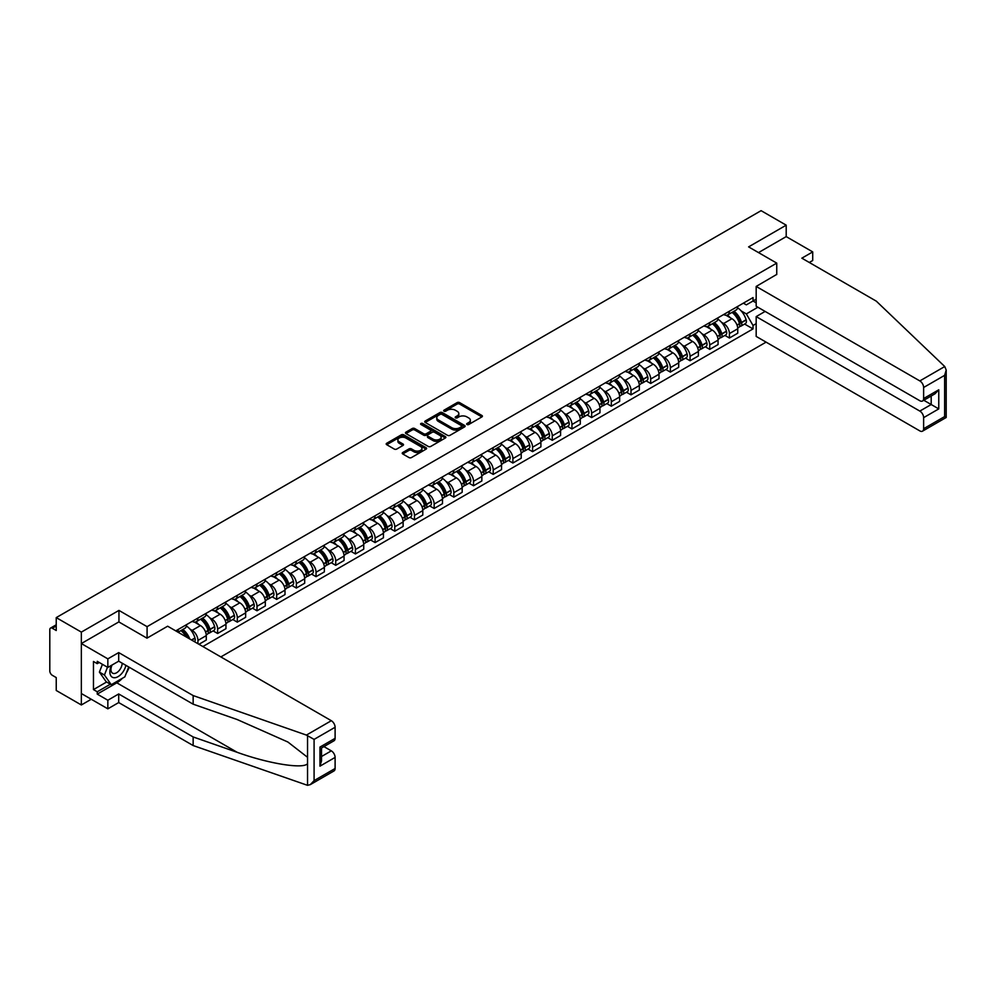 <?xml version="1.0" encoding="UTF-8"?>
<svg xmlns="http://www.w3.org/2000/svg" width="996" height="996" viewBox="0 0 996 996"><rect width="100%" height="100%" fill="white"/><g stroke="black" fill="none" stroke-linecap="round" stroke-linejoin="round"><path stroke-width="1.49" d="M467 424.508A1.22 0.71 0 0 0 468.73 424.508L481.89 416.913A1.755 1.008 0 0 0 482.4 416.204A1.755 1.008 0 0 0 481.89 415.481L459.604 402.608A1.755 1.008 0 0 0 457.127 402.608L443.967 410.215A1.22 0.71 0 0 0 445.698 411.211L447.403 410.228A5.603 3.237 0 0 1 455.321 410.228L457.189 411.298A5.603 3.237 0 0 1 458.82 413.589A5.603 3.237 0 0 1 457.189 415.88L455.483 416.863A1.22 0.71 0 0 0 457.214 417.859L458.919 416.876A5.603 3.237 0 0 1 466.85 416.876L468.705 417.947A5.603 3.237 0 0 1 470.349 420.237A5.603 3.237 0 0 1 468.705 422.528L467 423.512A1.22 0.71 0 0 0 467 424.508L467 423.512M402.745 452.52A1.755 1.008 0 0 0 402.235 453.242A1.755 1.008 0 0 0 402.745 453.952L409.007 457.562A1.755 1.008 0 0 0 411.485 457.562L426.089 449.134A1.755 1.008 0 0 0 426.612 448.412A1.755 1.008 0 0 0 426.089 447.702L403.803 434.829A1.755 1.008 0 0 0 401.326 434.829L386.709 443.27A1.755 1.008 0 0 0 386.199 443.979A1.755 1.008 0 0 0 386.709 444.689L394.267 449.059A1.755 1.008 0 0 0 396.744 449.059L402.994 445.449A1.755 1.008 0 0 0 403.505 444.726A1.755 1.008 0 0 0 402.994 444.017L399.247 441.851A4.681 2.702 0 0 1 397.877 439.933A4.681 2.702 0 0 1 400.766 437.443A4.681 2.702 0 0 1 405.87 438.028L420.549 446.494A4.681 2.702 0 0 1 421.93 448.412A4.681 2.702 0 0 1 419.03 450.914A4.681 2.702 0 0 1 413.925 450.329L411.485 448.91A1.755 1.008 0 0 0 409.007 448.91L402.745 452.52L402.745 453.952M147.084 626.658L118.947 610.411L81.348 632.111L56.237 617.62L761.093 210.666L786.205 225.171L748.606 246.884L776.743 263.118L147.084 626.658L147.084 638.087M447.528 435.327A1.755 1.008 0 0 0 450.005 435.327L464.609 426.886A1.755 1.008 0 0 0 465.132 426.176A1.755 1.008 0 0 0 464.609 425.454L442.324 412.593A1.755 1.008 0 0 0 439.846 412.593L425.23 421.022A1.755 1.008 0 0 0 424.719 421.744A1.755 1.008 0 0 0 425.23 422.453L447.528 435.327M421.445 424.782A1.22 0.71 0 0 1 422.69 424.943L445.337 438.016L430.745 446.445A1.755 1.008 0 0 1 428.268 446.445L405.97 433.571L412.22 429.986L412.22 428.529L405.97 432.14A1.755 1.008 0 0 0 405.459 432.862A1.755 1.008 0 0 0 405.97 433.571L405.97 432.14M412.22 429.986A1.755 1.008 0 0 1 414.697 429.986L414.697 428.529A1.755 1.008 0 0 0 412.22 428.529M414.697 428.529L423.736 433.758A1.755 1.008 0 0 0 426.213 433.758L430.372 431.355A1.755 1.008 0 0 0 430.882 430.646A1.755 1.008 0 0 0 430.372 429.923L420.959 424.495A1.22 0.71 0 0 1 422.69 423.487L445.349 436.584A1.755 1.008 0 0 1 445.872 437.294A1.755 1.008 0 0 1 445.349 438.003L445.349 436.584M81.348 632.111L81.348 704.969L56.237 690.477L56.237 677.579L52.327 675.313A3.573 2.067 -120 0 1 49.8 670.943L49.8 629.709A3.573 2.067 -120 0 1 50.535 628.078L56.237 624.791M220.838 656.924L766.086 342.138M81.348 704.969L91.246 699.254M56.237 617.62L56.237 630.518L52.327 628.252A3.573 2.067 -120 0 0 50.535 628.078M809.3 262.471L812.711 260.504L812.711 251.901L786.205 236.612L786.205 225.171M729.421 311.2A8.205 4.743 60 0 1 727.727 314.885L736.056 310.08A8.205 4.743 -120 0 0 737.75 306.394M721.527 322.306L723.619 323.513A8.205 4.743 60 0 1 729.421 333.573L737.75 328.767A8.205 4.743 -120 0 0 731.948 318.708L725.984 315.271M737.75 328.767L737.75 333.212L729.421 338.018L724.914 335.403M727.727 314.885A8.205 4.743 60 0 1 723.681 314.524M729.421 333.573L729.421 338.018M709.737 322.567A8.205 4.743 60 0 1 708.044 326.252L716.373 321.447A8.205 4.743 -120 0 0 718.066 317.761M705.23 346.77L709.737 349.384L718.066 344.579L718.066 340.134A8.205 4.743 -120 0 0 712.265 330.074L706.301 326.638M708.044 326.252A8.205 4.743 60 0 1 703.998 325.891M701.831 333.672L703.935 334.88A8.205 4.743 60 0 1 709.737 344.94L709.737 349.384M690.054 333.934A8.205 4.743 60 0 1 688.361 337.619L696.69 332.813A8.205 4.743 -120 0 0 698.383 329.128M685.534 358.137L690.054 360.751L698.383 355.933L698.383 351.488A8.205 4.743 -120 0 0 692.581 341.441L686.618 337.993M688.361 337.619A8.205 4.743 60 0 1 684.314 337.246M682.148 345.039L684.252 346.247A8.205 4.743 60 0 1 690.054 356.307L690.054 360.751M670.37 345.301A8.205 4.743 60 0 1 668.677 348.986L676.994 344.18A8.205 4.743 -120 0 0 678.699 340.495M665.851 369.504L670.37 372.106L678.699 367.3L678.699 362.855A8.205 4.743 -120 0 0 672.898 352.808L666.934 349.359M668.677 348.986A8.205 4.743 60 0 1 664.631 348.612M662.465 356.406L664.569 357.614A8.205 4.743 60 0 1 670.37 367.661L670.37 372.106M650.687 356.668A8.205 4.743 60 0 1 648.981 360.353L657.31 355.547A8.205 4.743 -120 0 0 659.016 351.862M646.167 380.87L650.687 383.472L659.016 378.667L659.016 374.222A8.205 4.743 -120 0 0 653.214 364.175L647.251 360.726M648.981 360.353A8.205 4.743 60 0 1 644.947 359.979M642.781 367.761L644.885 368.981A8.205 4.743 60 0 1 650.687 379.028L650.687 383.472M631.003 368.034A8.205 4.743 60 0 1 629.298 371.72L637.627 366.901A8.205 4.743 -120 0 0 639.332 363.216M626.484 392.237L631.003 394.839L639.332 390.034L639.332 385.589A8.205 4.743 -120 0 0 633.531 375.529L627.567 372.093M629.298 371.72A8.205 4.743 60 0 1 625.264 371.346M623.098 379.127L625.202 380.348A8.205 4.743 60 0 1 631.003 390.395L631.003 394.839M611.32 379.401A8.205 4.743 60 0 1 609.614 383.074L617.943 378.268A8.205 4.743 -120 0 0 619.649 374.583M606.801 403.592L611.32 406.206L619.649 401.4L619.649 396.956A8.205 4.743 -120 0 0 613.847 386.896L607.884 383.46M609.614 383.074A8.205 4.743 60 0 1 605.58 382.713M603.414 390.494L605.518 391.702A8.205 4.743 60 0 1 611.32 401.762L611.32 406.206M591.636 390.756A8.205 4.743 60 0 1 589.931 394.441L598.26 389.635A8.205 4.743 -120 0 0 599.966 385.95M587.117 414.959L591.636 417.573L599.966 412.767L599.966 408.323A8.205 4.743 -120 0 0 594.151 398.263L588.2 394.827M589.931 394.441A8.205 4.743 60 0 1 585.897 394.08M583.731 401.861L585.822 403.069A8.205 4.743 60 0 1 591.636 413.128L591.636 417.573M571.953 402.123A8.205 4.743 60 0 1 570.247 405.808L578.576 401.002A8.205 4.743 -120 0 0 580.282 397.317M567.434 426.325L571.953 428.94L580.282 424.122L580.282 419.677A8.205 4.743 -120 0 0 574.468 409.63L568.517 406.181M570.247 405.808A8.205 4.743 60 0 1 566.201 405.434M564.047 413.228L566.139 414.436A8.205 4.743 60 0 1 571.953 424.495L571.953 428.94M552.257 413.489A8.205 4.743 60 0 1 550.564 417.175L558.893 412.369A8.205 4.743 -120 0 0 560.586 408.684M547.75 437.692L552.27 440.294L560.586 435.489L560.586 431.044A8.205 4.743 -120 0 0 554.784 420.997L548.821 417.548M550.564 417.175A8.205 4.743 60 0 1 546.518 416.801M544.364 424.595L546.455 425.802A8.205 4.743 60 0 1 552.27 435.85L552.27 440.294M532.574 424.856A8.205 4.743 60 0 1 530.88 428.541L539.21 423.736A8.205 4.743 -120 0 0 540.903 420.051M528.067 449.059L532.574 451.661L540.903 446.855L540.903 442.411A8.205 4.743 -120 0 0 535.101 432.364L529.137 428.915M530.88 428.541A8.205 4.743 60 0 1 526.834 428.168M524.68 435.949L526.772 437.169A8.205 4.743 60 0 1 532.574 447.216L532.574 451.661M512.89 436.223A8.205 4.743 60 0 1 511.197 439.908L519.526 435.09A8.205 4.743 -120 0 0 521.219 431.417M508.383 460.426L512.89 463.028L521.219 458.222L521.219 453.778A8.205 4.743 -120 0 0 515.418 443.718L509.454 440.282M511.197 439.908A8.205 4.743 60 0 1 507.151 439.535M504.984 447.316L507.089 448.536A8.205 4.743 60 0 1 512.89 458.583L512.89 463.028M493.207 447.59A8.205 4.743 60 0 1 491.514 451.275L499.843 446.457A8.205 4.743 -120 0 0 501.536 442.772M488.687 471.793L493.207 474.395L501.536 469.589L501.536 465.144A8.205 4.743 -120 0 0 495.734 455.085L489.771 451.649M491.514 451.275A8.205 4.743 60 0 1 487.467 450.902M485.301 458.683L487.405 459.891A8.205 4.743 60 0 1 493.207 469.95L493.207 474.395M473.523 458.944A8.205 4.743 60 0 1 471.83 462.63L480.159 457.824A8.205 4.743 -120 0 0 481.852 454.139M469.004 483.147L473.523 485.762L481.852 480.956L481.852 476.511A8.205 4.743 -120 0 0 476.051 466.452L470.087 463.016M471.83 462.63A8.205 4.743 60 0 1 467.784 462.269M465.618 470.05L467.722 471.257A8.205 4.743 60 0 1 473.523 481.317L473.523 485.762M453.84 470.311A8.205 4.743 60 0 1 452.134 473.996L460.463 469.191A8.205 4.743 -120 0 0 462.169 465.505M449.321 494.514L453.84 497.129L462.169 492.31L462.169 487.866A8.205 4.743 -120 0 0 456.367 477.819L450.404 474.382M452.134 473.996A8.205 4.743 60 0 1 448.1 473.623M445.934 481.417L448.038 482.624A8.205 4.743 60 0 1 453.84 492.684L453.84 497.129M434.156 481.678A8.205 4.743 60 0 1 432.451 485.363L440.78 480.558A8.205 4.743 -120 0 0 442.485 476.872M429.637 505.881L434.156 508.483L442.485 503.677L442.485 499.233A8.205 4.743 -120 0 0 436.684 489.185L430.72 485.737M432.451 485.363A8.205 4.743 60 0 1 428.417 484.99M426.251 492.783L428.355 493.991A8.205 4.743 60 0 1 434.156 504.051L434.156 508.483M414.473 493.045A8.205 4.743 60 0 1 412.767 496.73L421.096 491.924A8.205 4.743 -120 0 0 422.802 488.239M409.954 517.248L414.473 519.85L422.802 515.044L422.802 510.599A8.205 4.743 -120 0 0 417 500.552L411.037 497.104M412.767 496.73A8.205 4.743 60 0 1 408.734 496.357M406.567 504.138L408.671 505.358A8.205 4.743 60 0 1 414.473 515.405L414.473 519.85M394.79 504.412A8.205 4.743 60 0 1 393.084 508.097L401.413 503.291A8.205 4.743 -120 0 0 403.119 499.606M390.27 528.615L394.79 531.217L403.119 526.411L403.119 521.966A8.205 4.743 -120 0 0 397.304 511.907L391.353 508.47M393.084 508.097A8.205 4.743 60 0 1 389.05 507.723M386.884 515.505L388.988 516.725A8.205 4.743 60 0 1 394.79 526.772L394.79 531.217M375.106 515.779A8.205 4.743 60 0 1 373.4 519.464L381.729 514.646A8.205 4.743 -120 0 0 383.435 510.96M370.587 539.981L375.106 542.583L383.435 537.778L383.435 533.333A8.205 4.743 -120 0 0 377.621 523.274L371.67 519.837M373.4 519.464A8.205 4.743 60 0 1 369.367 519.09M367.2 526.872L369.292 528.079A8.205 4.743 60 0 1 375.106 538.139L375.106 542.583M355.423 527.133A8.205 4.743 60 0 1 353.717 530.818L362.046 526.013A8.205 4.743 -120 0 0 363.739 522.327M350.903 551.336L355.423 553.95L363.739 549.145L363.739 544.7A8.205 4.743 -120 0 0 357.938 534.64L351.974 531.204M353.717 530.818A8.205 4.743 60 0 1 349.671 530.457M347.517 538.238L349.608 539.446A8.205 4.743 60 0 1 355.423 549.506L355.423 553.95M335.727 538.5A8.205 4.743 60 0 1 334.034 542.185L342.363 537.379A8.205 4.743 -120 0 0 344.056 533.694M331.22 562.703L335.727 565.317L344.056 560.499L344.056 556.054A8.205 4.743 -120 0 0 338.254 546.007L332.291 542.571M334.034 542.185A8.205 4.743 60 0 1 329.987 541.812M327.833 549.605L329.925 550.813A8.205 4.743 60 0 1 335.727 560.873L335.727 565.317M316.043 549.867A8.205 4.743 60 0 1 314.35 553.552L322.679 548.746A8.205 4.743 -120 0 0 324.372 545.061M311.536 574.07L316.043 576.672L324.372 571.866L324.372 567.421A8.205 4.743 -120 0 0 318.571 557.374L312.607 553.925M314.35 553.552A8.205 4.743 60 0 1 310.304 553.178M308.138 560.972L310.242 562.18A8.205 4.743 60 0 1 316.043 572.239L316.043 576.672M296.36 561.234A8.205 4.743 60 0 1 294.667 564.919L302.996 560.113A8.205 4.743 -120 0 0 304.689 556.428M291.853 585.436L296.36 588.038L304.689 583.233L304.689 578.788A8.205 4.743 -120 0 0 298.887 568.741L292.924 565.292M294.667 564.919A8.205 4.743 60 0 1 290.62 564.545M288.454 572.327L290.558 573.547A8.205 4.743 60 0 1 296.36 583.594L296.36 588.038M276.676 572.6A8.205 4.743 60 0 1 274.983 576.286L283.312 571.48A8.205 4.743 -120 0 0 285.005 567.795M272.157 596.803L276.676 599.405L285.005 594.6L285.005 590.155A8.205 4.743 -120 0 0 279.204 580.095L273.24 576.659M274.983 576.286A8.205 4.743 60 0 1 270.937 575.912M268.771 583.693L270.875 584.913A8.205 4.743 60 0 1 276.676 594.961L276.676 599.405M256.993 583.967A8.205 4.743 60 0 1 255.3 587.652L263.616 582.834A8.205 4.743 -120 0 0 265.322 579.149M252.474 608.17L256.993 610.772L265.322 605.966L265.322 601.522A8.205 4.743 -120 0 0 259.52 591.462L253.557 588.026M255.3 587.652A8.205 4.743 60 0 1 251.253 587.279M249.087 595.06L251.191 596.28A8.205 4.743 60 0 1 256.993 606.327L256.993 610.772M237.309 595.322A8.205 4.743 60 0 1 235.604 599.007L243.933 594.201A8.205 4.743 -120 0 0 245.639 590.516M232.79 619.524L237.309 622.139L245.639 617.333L245.639 612.889A8.205 4.743 -120 0 0 239.837 602.829L233.873 599.393M235.604 599.007A8.205 4.743 60 0 1 231.57 598.646M229.404 606.427L231.508 607.635A8.205 4.743 60 0 1 237.309 617.694L237.309 622.139M217.626 606.689A8.205 4.743 60 0 1 215.92 610.374L224.249 605.568A8.205 4.743 -120 0 0 225.955 601.883M213.107 630.891L217.626 633.506L225.955 628.688L225.955 624.255A8.205 4.743 -120 0 0 220.153 614.196L214.19 610.76M215.92 610.374A8.205 4.743 60 0 1 211.887 610.013M209.72 617.794L211.824 619.002A8.205 4.743 60 0 1 217.626 629.061L217.626 633.506M197.943 618.055A8.205 4.743 60 0 1 196.237 621.741L204.566 616.935A8.205 4.743 -120 0 0 206.272 613.25M198.951 644.288L206.272 640.055L206.272 635.61A8.205 4.743 -120 0 0 200.457 625.563L194.506 622.114M196.237 621.741A8.205 4.743 60 0 1 192.203 621.367M190.037 629.161L192.141 630.368A8.205 4.743 60 0 1 197.943 640.428L197.943 643.702M178.072 632.236L184.883 628.302A8.205 4.743 -120 0 0 186.588 624.617M178.259 629.422A8.205 4.743 60 0 1 177.649 631.987M756.176 302.834L753.026 301.004L746.34 304.863L743.365 303.158M741.211 310.939L746.34 313.902L757.881 307.241M756.176 323.663L753.026 325.48L746.34 313.902M202.86 646.541L753.026 328.904L753.026 325.48M756.176 299.186L753.026 301.004L753.026 297.58L175.732 630.879M776.743 263.118L776.743 274.56M118.947 610.411L118.947 621.99M744.597 324.049L753.026 328.904M467.485 424.682L468.705 423.985A5.603 3.237 0 0 0 470.349 421.694L470.349 420.237M458.82 413.589L458.82 415.046A5.603 3.237 0 0 1 457.189 417.336L455.969 418.034M481.865 416.926L459.604 404.065A1.755 1.008 0 0 0 457.127 404.065L444.453 411.385M464.597 426.898L442.324 414.05A1.755 1.008 0 0 0 439.846 414.05L425.255 422.466M461.522 426.674A1.22 0.71 0 0 0 461.522 425.678L441.95 414.373A1.22 0.71 0 0 0 440.22 414.373L438.414 415.407A5.603 3.237 0 0 0 436.771 417.698A5.603 3.237 0 0 0 438.414 419.988L451.798 427.707A5.603 3.237 0 0 0 459.716 427.707L461.522 426.674L461.522 428.131A1.22 0.71 0 0 0 461.883 427.633L461.883 426.176M436.771 417.698L436.771 419.154A5.603 3.237 0 0 0 438.414 421.445L438.414 419.988M461.522 428.131L459.716 429.164A5.603 3.237 0 0 1 451.798 429.164L438.414 421.445M414.697 429.986L423.736 435.215A1.755 1.008 0 0 0 426.213 435.215L430.372 432.812A1.755 1.008 0 0 0 430.882 432.102L430.882 430.646M433.123 439.174A4.681 2.702 0 0 0 438.228 439.759A4.681 2.702 0 0 0 441.128 437.256A4.681 2.702 0 0 0 439.746 435.339L434.58 432.364A1.755 1.008 0 0 0 432.102 432.364L427.956 434.754A1.755 1.008 0 0 0 427.446 435.464A1.755 1.008 0 0 0 427.956 436.186L433.123 439.174L433.123 440.63A4.681 2.702 0 0 0 438.228 441.216A4.681 2.702 0 0 0 441.128 438.713L441.128 437.256M427.446 435.464L427.446 436.933A1.755 1.008 0 0 0 427.956 437.642L427.956 436.186M433.123 440.63L427.956 437.642M421.93 448.412L421.93 449.868A4.681 2.702 0 0 1 419.03 452.371A4.681 2.702 0 0 1 413.925 451.786L411.485 450.366A1.755 1.008 0 0 0 409.007 450.366L402.77 453.964M397.877 439.933L397.877 441.402A4.681 2.702 0 0 0 399.247 443.307L399.247 441.851M402.969 445.461L399.247 443.307M426.089 447.702L426.089 449.134L403.803 436.285A1.755 1.008 0 0 0 401.326 436.285L386.734 444.714M732.521 312.122A11.242 6.486 60 0 1 732.583 312.159A11.242 6.486 60 0 1 739.978 322.243L740.04 322.48A2.191 1.257 60 0 1 739.704 324.186A2.191 1.257 60 0 1 739.655 324.223M732.035 312.408A13.558 7.831 60 0 1 739.48 323.6L739.555 323.825A4.507 2.602 60 0 1 738.845 327.36L737.725 328.008M739.605 326.364A4.507 2.602 -120 0 0 740.862 326.202A4.507 2.602 -120 0 0 741.572 322.667L741.51 322.43A13.558 7.831 -120 0 0 734.052 311.238M737.588 307.839A13.558 7.831 60 0 1 746.104 319.766L746.178 320.002A4.507 2.602 60 0 1 745.469 323.538L740.862 326.202M727.404 315.047A13.558 7.831 60 0 1 730.242 317.724M736.828 317.736L738.559 318.745M944.743 366.54L946.2 370.076L944.631 375.355L923.628 387.481A5.354 3.088 -120 0 0 919.831 380.92L944.743 366.54L876.306 301.153L801.855 258.176L812.711 251.901M765.14 311.424L756.176 316.604L756.176 336.411L919.831 430.907A5.354 3.088 -120 0 0 922.508 431.168A5.354 3.088 -120 0 0 923.628 428.716L923.628 417.648A5.354 3.088 -120 0 0 919.831 411.087L931.198 404.525L938.767 408.895L923.628 417.648M756.176 316.604L919.831 411.087M776.743 274.41L756.176 286.437L756.176 306.258L919.831 400.741A5.354 3.088 -120 0 0 922.508 401.002A5.354 3.088 -120 0 0 923.628 398.549L923.628 387.481M756.176 286.437L919.831 380.92M786.205 236.612L758.516 252.598M923.802 400.268L931.198 404.525L931.198 395.997M923.628 398.549L938.767 389.81L934.983 393.806L922.508 401.002M923.628 428.716L944.631 416.589L945.428 417.05M122.371 678.301A20.082 11.591 -60 0 1 116.806 682.82L97.247 694.112L107.842 700.238L118.698 693.963L193.149 736.953L193.149 745.543L307.54 785.334L310.304 784.624L314.089 780.627L335.104 768.501A5.354 3.088 60 0 1 333.996 770.941L310.304 784.624M193.149 736.953L237.148 752.304C268.41 763.658 303.431 769.298 307.54 763.646L307.54 757.296L287.881 742.02L237.148 719.523L193.149 704.172L118.698 661.182L107.842 667.445L97.247 661.332L97.247 663.66L93.462 661.481L93.462 689.593L97.247 691.784L110.369 684.202M107.842 700.238L107.842 708.828L81.348 693.527L81.348 643.553L118.823 621.915L146.96 638.162L167.652 626.21L331.319 720.706A5.354 3.088 60 0 1 335.104 727.267L335.104 738.335A5.354 3.088 60 0 1 333.996 740.787L321.521 747.984L321.521 760.882L319.965 766.161L319.965 747.075C322.007 748.257 322.007 748.257 319.965 747.075L335.104 738.335M118.698 693.963L118.698 702.566L107.842 708.828M193.149 745.543L118.698 702.566M335.104 727.267L314.089 739.393L306.407 735.085L193.149 695.569L118.698 652.592L107.842 658.854L107.842 667.445M107.842 658.854L81.348 643.553M97.247 694.112L97.247 691.784M118.698 652.592L118.698 661.182M193.149 695.569L193.149 704.172M321.521 756.512L331.319 750.86A5.354 3.088 60 0 1 335.104 757.421L335.104 768.501M331.319 750.86L323.924 746.602M129.206 667.245A20.082 11.591 -60 0 1 126.355 673.047M99.264 662.502L97.247 663.66M93.462 689.593L106.584 682.023M111.452 665.365A11.603 6.698 120 0 0 109.859 671.889A11.603 6.698 120 0 0 116.868 677.218A11.603 6.698 120 0 0 125.919 665.353M112.075 665.004A7.943 4.582 120 0 0 110.954 669.536A7.943 4.582 120 0 0 112.598 673.172A7.943 4.582 120 0 0 118.661 671.105A7.943 4.582 120 0 0 122.184 663.199M128.708 666.971L124.874 676.844L111.253 684.713L106.211 681.799L99.401 672.113L102.414 664.32M111.253 684.713L104.443 675.027L107.468 667.233M99.401 672.113L104.443 675.027M712.837 323.488A11.242 6.486 60 0 1 712.899 323.513A11.242 6.486 60 0 1 720.295 333.61L720.357 333.834A2.191 1.257 60 0 1 720.008 335.552A2.191 1.257 60 0 1 719.959 335.577M712.352 323.775A13.558 7.831 60 0 1 719.797 334.955L719.871 335.191A4.507 2.602 60 0 1 719.149 338.727L718.029 339.375M719.921 337.731A4.507 2.602 -120 0 0 721.179 337.569A4.507 2.602 -120 0 0 721.888 334.034L721.814 333.797A13.558 7.831 -120 0 0 714.369 322.604M717.904 319.206A13.558 7.831 60 0 1 726.42 331.133L726.495 331.369A4.507 2.602 60 0 1 725.785 334.905L721.179 337.569M707.72 326.414A13.558 7.831 60 0 1 710.559 329.091M717.145 329.103L718.875 330.099M693.154 334.855A11.242 6.486 60 0 1 693.216 334.88A11.242 6.486 60 0 1 700.611 344.977L700.674 345.201A2.191 1.257 60 0 1 700.325 346.919A2.191 1.257 60 0 1 700.275 346.944M692.668 335.129A13.558 7.831 60 0 1 700.113 346.322L700.188 346.558A4.507 2.602 60 0 1 699.466 350.094L698.345 350.741M700.238 349.098A4.507 2.602 -120 0 0 701.483 348.936A4.507 2.602 -120 0 0 702.205 345.388L702.13 345.164A13.558 7.831 -120 0 0 694.685 333.971M698.208 330.572A13.558 7.831 60 0 1 706.737 342.5L706.811 342.736A4.507 2.602 60 0 1 706.089 346.272L701.483 348.936M688.037 337.781A13.558 7.831 60 0 1 690.863 340.458M697.461 340.47L699.192 341.466M673.47 346.21A11.242 6.486 60 0 1 673.52 346.247A11.242 6.486 60 0 1 680.928 356.331L680.99 356.568A2.191 1.257 60 0 1 680.642 358.286A2.191 1.257 60 0 1 680.592 358.311M672.972 346.496A13.558 7.831 60 0 1 680.43 357.689L680.492 357.925A4.507 2.602 60 0 1 679.782 361.461L678.662 362.108M680.554 360.465A4.507 2.602 -120 0 0 681.799 360.291A4.507 2.602 -120 0 0 682.521 356.755L682.447 356.518A13.558 7.831 -120 0 0 675.002 345.338M678.525 341.939A13.558 7.831 60 0 1 687.053 353.866L687.128 354.103A4.507 2.602 60 0 1 686.406 357.639L681.799 360.291M668.353 349.148A13.558 7.831 60 0 1 671.18 351.812M677.778 351.837L679.509 352.833M653.787 357.576A11.242 6.486 60 0 1 653.837 357.614A11.242 6.486 60 0 1 661.244 367.698L661.307 367.935A2.191 1.257 60 0 1 660.958 369.653A2.191 1.257 60 0 1 660.908 369.678M653.289 357.863A13.558 7.831 60 0 1 660.746 369.055L660.809 369.292A4.507 2.602 60 0 1 660.099 372.828L658.979 373.475M660.871 371.832A4.507 2.602 -120 0 0 662.116 371.657A4.507 2.602 -120 0 0 662.826 368.122L662.763 367.885A13.558 7.831 -120 0 0 655.318 356.693M658.842 353.294A13.558 7.831 60 0 1 667.37 365.233L667.432 365.457A4.507 2.602 60 0 1 666.722 369.006L662.116 371.657M648.67 360.502A13.558 7.831 60 0 1 651.496 363.179M658.095 363.204L659.825 364.2M634.103 368.943A11.242 6.486 60 0 1 634.153 368.981A11.242 6.486 60 0 1 641.548 379.065L641.623 379.302A2.191 1.257 60 0 1 641.275 381.02A2.191 1.257 60 0 1 641.225 381.045M633.605 369.23A13.558 7.831 60 0 1 641.063 380.422L641.125 380.646A4.507 2.602 60 0 1 640.416 384.195L639.295 384.842M641.187 383.199A4.507 2.602 -120 0 0 642.432 383.024A4.507 2.602 -120 0 0 643.142 379.488L643.08 379.252A13.558 7.831 -120 0 0 635.622 368.059M639.158 364.661A13.558 7.831 60 0 1 647.686 376.6L647.749 376.824A4.507 2.602 60 0 1 647.039 380.36L642.432 383.024M628.986 371.869A13.558 7.831 60 0 1 631.813 374.546M638.411 374.571L640.142 375.567M614.42 380.31A11.242 6.486 60 0 1 614.47 380.348A11.242 6.486 60 0 1 621.865 390.432L621.94 390.669A2.191 1.257 60 0 1 621.591 392.374A2.191 1.257 60 0 1 621.541 392.412M613.922 380.596A13.558 7.831 60 0 1 621.38 391.789L621.442 392.013A4.507 2.602 60 0 1 620.732 395.549L619.612 396.196M621.504 394.553A4.507 2.602 -120 0 0 622.749 394.391A4.507 2.602 -120 0 0 623.459 390.855L623.396 390.619A13.558 7.831 -120 0 0 615.939 379.426M619.475 376.027A13.558 7.831 60 0 1 628.003 387.954L628.065 388.191A4.507 2.602 60 0 1 627.356 391.727L622.749 394.391M609.303 383.236A13.558 7.831 60 0 1 612.129 385.913M618.728 385.925L620.458 386.934M594.737 391.677A11.242 6.486 60 0 1 594.786 391.702A11.242 6.486 60 0 1 602.182 401.799L602.256 402.023A2.191 1.257 60 0 1 601.908 403.741A2.191 1.257 60 0 1 601.858 403.766M594.239 391.963A13.558 7.831 60 0 1 601.696 403.143L601.758 403.38A4.507 2.602 60 0 1 601.049 406.916L599.928 407.563M601.821 405.92A4.507 2.602 -120 0 0 603.066 405.758A4.507 2.602 -120 0 0 603.775 402.222L603.713 401.986A13.558 7.831 -120 0 0 596.255 390.793M599.791 387.394A13.558 7.831 60 0 1 608.319 399.321L608.382 399.558A4.507 2.602 60 0 1 607.672 403.094L603.066 405.758M589.62 394.603A13.558 7.831 60 0 1 592.446 397.28M599.044 397.292L600.775 398.288M575.041 403.044A11.242 6.486 60 0 1 575.103 403.069A11.242 6.486 60 0 1 582.498 413.166L582.56 413.39A2.191 1.257 60 0 1 582.224 415.108A2.191 1.257 60 0 1 582.174 415.133M574.555 403.318A13.558 7.831 60 0 1 582.013 414.51L582.075 414.747A4.507 2.602 60 0 1 581.365 418.283L580.245 418.93M582.137 417.287A4.507 2.602 -120 0 0 583.382 417.125A4.507 2.602 -120 0 0 584.092 413.577L584.03 413.352A13.558 7.831 -120 0 0 576.572 402.16M580.108 398.761A13.558 7.831 60 0 1 588.636 410.688L588.698 410.925A4.507 2.602 60 0 1 587.989 414.461L583.382 417.125M569.924 405.97A13.558 7.831 60 0 1 572.762 408.646M579.361 408.659L581.079 409.655M555.357 414.411A11.242 6.486 60 0 1 555.419 414.436A11.242 6.486 60 0 1 562.815 424.52L562.877 424.757A2.191 1.257 60 0 1 562.541 426.475A2.191 1.257 60 0 1 562.491 426.5M554.872 414.685A13.558 7.831 60 0 1 562.329 425.877L562.391 426.114A4.507 2.602 60 0 1 561.682 429.65L560.561 430.297M562.454 428.654A4.507 2.602 -120 0 0 563.699 428.479A4.507 2.602 -120 0 0 564.408 424.943L564.346 424.707A13.558 7.831 -120 0 0 556.889 413.527M560.424 410.128A13.558 7.831 60 0 1 568.953 422.055L569.015 422.292A4.507 2.602 60 0 1 568.305 425.827L563.699 428.479M550.24 417.336A13.558 7.831 60 0 1 553.079 420.001M559.665 420.026L561.395 421.022M535.674 425.765A11.242 6.486 60 0 1 535.736 425.802A11.242 6.486 60 0 1 543.131 435.887L543.194 436.124A2.191 1.257 60 0 1 542.857 437.842A2.191 1.257 60 0 1 542.808 437.867M535.188 426.051A13.558 7.831 60 0 1 542.633 437.244L542.708 437.481A4.507 2.602 60 0 1 541.998 441.016L540.878 441.664M542.758 440.02A4.507 2.602 -120 0 0 544.015 439.846A4.507 2.602 -120 0 0 544.725 436.31L544.663 436.074A13.558 7.831 -120 0 0 537.205 424.894M540.741 421.482A13.558 7.831 60 0 1 549.269 433.422L549.331 433.646A4.507 2.602 60 0 1 548.622 437.194L544.015 439.846M530.557 428.703A13.558 7.831 60 0 1 533.395 431.368M539.981 431.393L541.712 432.389M515.99 437.132A11.242 6.486 60 0 1 516.053 437.169A11.242 6.486 60 0 1 523.448 447.254L523.51 447.49A2.191 1.257 60 0 1 523.161 449.208A2.191 1.257 60 0 1 523.112 449.233M515.505 437.418A13.558 7.831 60 0 1 522.95 448.611L523.025 448.847A4.507 2.602 60 0 1 522.302 452.383L521.182 453.031M523.074 451.387A4.507 2.602 -120 0 0 524.332 451.213A4.507 2.602 -120 0 0 525.041 447.677L524.967 447.441A13.558 7.831 -120 0 0 517.522 436.248M521.057 432.849A13.558 7.831 60 0 1 529.573 444.789L529.648 445.013A4.507 2.602 60 0 1 528.938 448.549L524.332 451.213M510.873 440.058A13.558 7.831 60 0 1 513.712 442.734M520.298 442.759L522.029 443.755M496.307 448.499A11.242 6.486 60 0 1 496.369 448.536A11.242 6.486 60 0 1 503.764 458.621L503.827 458.857A2.191 1.257 60 0 1 503.478 460.575A2.191 1.257 60 0 1 503.428 460.6M495.821 448.785A13.558 7.831 60 0 1 503.266 459.978L503.341 460.202A4.507 2.602 60 0 1 502.619 463.75L501.498 464.385M503.391 462.742A4.507 2.602 -120 0 0 504.648 462.58A4.507 2.602 -120 0 0 505.358 459.044L505.283 458.807A13.558 7.831 -120 0 0 497.838 447.615M501.362 444.216A13.558 7.831 60 0 1 509.89 456.143L509.964 456.38A4.507 2.602 60 0 1 509.242 459.915L504.648 462.58M491.19 451.425A13.558 7.831 60 0 1 494.028 454.101M500.615 454.114L502.345 455.122M476.623 459.866A11.242 6.486 60 0 1 476.686 459.891A11.242 6.486 60 0 1 484.081 469.988L484.143 470.212A2.191 1.257 60 0 1 483.795 471.93A2.191 1.257 60 0 1 483.745 471.955M476.125 460.152A13.558 7.831 60 0 1 483.583 471.332L483.645 471.569A4.507 2.602 60 0 1 482.935 475.104L481.815 475.752M483.707 474.108A4.507 2.602 -120 0 0 484.952 473.947A4.507 2.602 -120 0 0 485.675 470.411L485.6 470.174A13.558 7.831 -120 0 0 478.155 458.982M481.678 455.583A13.558 7.831 60 0 1 490.206 467.51L490.281 467.747A4.507 2.602 60 0 1 489.559 471.282L484.952 473.947M471.506 462.791A13.558 7.831 60 0 1 474.333 465.468M480.931 465.481L482.662 466.477M456.94 471.233A11.242 6.486 60 0 1 456.99 471.257A11.242 6.486 60 0 1 464.397 481.354L464.46 481.578A2.191 1.257 60 0 1 464.111 483.297A2.191 1.257 60 0 1 464.061 483.321M456.442 471.519A13.558 7.831 60 0 1 463.899 482.699L463.962 482.935A4.507 2.602 60 0 1 463.252 486.471L462.132 487.119M464.024 485.475A4.507 2.602 -120 0 0 465.269 485.313A4.507 2.602 -120 0 0 465.991 481.765L465.916 481.541A13.558 7.831 -120 0 0 458.471 470.349M461.995 466.95A13.558 7.831 60 0 1 470.523 478.877L470.585 479.113A4.507 2.602 60 0 1 469.875 482.649L465.269 485.313M451.823 474.158A13.558 7.831 60 0 1 454.649 476.835M461.248 476.847L462.978 477.843M437.256 482.599A11.242 6.486 60 0 1 437.306 482.624A11.242 6.486 60 0 1 444.702 492.709L444.776 492.945A2.191 1.257 60 0 1 444.428 494.663A2.191 1.257 60 0 1 444.378 494.688M436.758 482.873A13.558 7.831 60 0 1 444.216 494.066L444.278 494.302A4.507 2.602 60 0 1 443.569 497.838L442.448 498.486M444.341 496.842A4.507 2.602 -120 0 0 445.586 496.668A4.507 2.602 -120 0 0 446.295 493.132L446.233 492.908A13.558 7.831 -120 0 0 438.775 481.715M442.311 478.317A13.558 7.831 60 0 1 450.839 490.244L450.902 490.48A4.507 2.602 60 0 1 450.192 494.016L445.586 496.668M432.14 485.525A13.558 7.831 60 0 1 434.966 488.189M441.564 488.214L443.295 489.21M417.573 493.954A11.242 6.486 60 0 1 417.623 493.991A11.242 6.486 60 0 1 425.018 504.076L425.093 504.312A2.191 1.257 60 0 1 424.744 506.03A2.191 1.257 60 0 1 424.694 506.055M417.075 494.24A13.558 7.831 60 0 1 424.533 505.433L424.595 505.669A4.507 2.602 60 0 1 423.885 509.205L422.765 509.852M424.657 508.209A4.507 2.602 -120 0 0 425.902 508.035A4.507 2.602 -120 0 0 426.612 504.499L426.549 504.262A13.558 7.831 -120 0 0 419.092 493.082M422.628 489.671A13.558 7.831 60 0 1 431.156 501.611L431.218 501.835A4.507 2.602 60 0 1 430.509 505.383L425.902 508.035M412.456 496.892A13.558 7.831 60 0 1 415.282 499.556M421.881 499.581L423.611 500.577M397.89 505.321A11.242 6.486 60 0 1 397.939 505.358A11.242 6.486 60 0 1 405.335 515.442L405.409 515.679A2.191 1.257 60 0 1 405.061 517.397A2.191 1.257 60 0 1 405.011 517.422M397.392 505.607A13.558 7.831 60 0 1 404.849 516.8L404.911 517.036A4.507 2.602 60 0 1 404.202 520.572L403.081 521.219M404.974 519.576A4.507 2.602 -120 0 0 406.219 519.402A4.507 2.602 -120 0 0 406.928 515.866L406.866 515.629A13.558 7.831 -120 0 0 399.408 504.437M402.944 501.038A13.558 7.831 60 0 1 411.473 512.977L411.535 513.201A4.507 2.602 60 0 1 410.825 516.75L406.219 519.402M392.773 508.246A13.558 7.831 60 0 1 395.599 510.923M402.197 510.948L403.928 511.944M378.194 516.687A11.242 6.486 60 0 1 378.256 516.725A11.242 6.486 60 0 1 385.651 526.809L385.726 527.046A2.191 1.257 60 0 1 385.377 528.764A2.191 1.257 60 0 1 385.328 528.789M377.708 516.974A13.558 7.831 60 0 1 385.166 528.166L385.228 528.39A4.507 2.602 60 0 1 384.518 531.939L383.398 532.586M385.29 530.943A4.507 2.602 -120 0 0 386.535 530.768A4.507 2.602 -120 0 0 387.245 527.233L387.183 526.996A13.558 7.831 -120 0 0 379.725 515.804M383.261 512.405A13.558 7.831 60 0 1 391.789 524.332L391.851 524.568A4.507 2.602 60 0 1 391.142 528.104L386.535 530.768M373.077 519.613A13.558 7.831 60 0 1 375.915 522.29M382.514 522.302L384.232 523.311M358.51 528.054A11.242 6.486 60 0 1 358.572 528.079A11.242 6.486 60 0 1 365.968 538.176L366.03 538.413A2.191 1.257 60 0 1 365.694 540.118A2.191 1.257 60 0 1 365.644 540.143M358.025 528.341A13.558 7.831 60 0 1 365.482 539.533L365.544 539.757A4.507 2.602 60 0 1 364.835 543.293L363.714 543.941M365.607 542.297A4.507 2.602 -120 0 0 366.852 542.135A4.507 2.602 -120 0 0 367.561 538.599L367.499 538.363A13.558 7.831 -120 0 0 360.042 527.17M363.577 523.772A13.558 7.831 60 0 1 372.106 535.699L372.168 535.935A4.507 2.602 60 0 1 371.458 539.471L366.852 542.135M353.393 530.98A13.558 7.831 60 0 1 356.232 533.657M362.818 533.669L364.548 534.665M338.827 539.421A11.242 6.486 60 0 1 338.889 539.446A11.242 6.486 60 0 1 346.284 549.543L346.347 549.767A2.191 1.257 60 0 1 346.01 551.485A2.191 1.257 60 0 1 345.961 551.51M338.341 539.708A13.558 7.831 60 0 1 345.786 550.888L345.861 551.124A4.507 2.602 60 0 1 345.151 554.66L344.031 555.307M345.911 553.664A4.507 2.602 -120 0 0 347.168 553.502A4.507 2.602 -120 0 0 347.878 549.954L347.816 549.73A13.558 7.831 -120 0 0 340.358 538.537M343.894 535.138A13.558 7.831 60 0 1 352.422 547.065L352.484 547.302A4.507 2.602 60 0 1 351.775 550.838L347.168 553.502M333.71 542.347A13.558 7.831 60 0 1 336.548 545.024M343.134 545.036L344.865 546.032M319.143 550.788A11.242 6.486 60 0 1 319.206 550.813A11.242 6.486 60 0 1 326.601 560.897L326.663 561.134A2.191 1.257 60 0 1 326.315 562.852A2.191 1.257 60 0 1 326.277 562.877M318.658 551.062A13.558 7.831 60 0 1 326.103 562.254L326.178 562.491A4.507 2.602 60 0 1 325.455 566.027L324.335 566.674M326.227 565.031A4.507 2.602 -120 0 0 327.485 564.856A4.507 2.602 -120 0 0 328.194 561.321L328.12 561.097A13.558 7.831 -120 0 0 320.675 549.904M324.21 546.505A13.558 7.831 60 0 1 332.726 558.432L332.801 558.669A4.507 2.602 60 0 1 332.091 562.205L327.485 564.856M314.026 553.714A13.558 7.831 60 0 1 316.865 556.378M323.451 556.403L325.182 557.399M299.46 562.142A11.242 6.486 60 0 1 299.522 562.18A11.242 6.486 60 0 1 306.917 572.264L306.98 572.501A2.191 1.257 60 0 1 306.631 574.219A2.191 1.257 60 0 1 306.581 574.244M298.974 562.429A13.558 7.831 60 0 1 306.419 573.621L306.494 573.858A4.507 2.602 60 0 1 305.772 577.394L304.651 578.041M306.544 576.398A4.507 2.602 -120 0 0 307.801 576.223A4.507 2.602 -120 0 0 308.511 572.688L308.436 572.451A13.558 7.831 -120 0 0 300.991 561.271M304.515 557.86A13.558 7.831 60 0 1 313.043 569.799L313.118 570.036A4.507 2.602 60 0 1 312.395 573.572L307.801 576.223M294.343 565.081A13.558 7.831 60 0 1 297.182 567.745M303.768 567.77L305.498 568.766M279.776 573.509A11.242 6.486 60 0 1 279.839 573.547A11.242 6.486 60 0 1 287.234 583.631L287.296 583.868A2.191 1.257 60 0 1 286.948 585.586A2.191 1.257 60 0 1 286.898 585.611M279.278 573.796A13.558 7.831 60 0 1 286.736 584.988L286.798 585.225A4.507 2.602 60 0 1 286.089 588.76L284.968 589.408M286.86 587.765A4.507 2.602 -120 0 0 288.105 587.59A4.507 2.602 -120 0 0 288.828 584.054L288.753 583.818A13.558 7.831 -120 0 0 281.308 572.625M284.831 569.226A13.558 7.831 60 0 1 293.359 581.166L293.434 581.39A4.507 2.602 60 0 1 292.712 584.938L288.105 587.59M274.659 576.435A13.558 7.831 60 0 1 277.486 579.112M284.084 579.137L285.815 580.133M260.093 584.876A11.242 6.486 60 0 1 260.143 584.913A11.242 6.486 60 0 1 267.551 594.998L267.613 595.235A2.191 1.257 60 0 1 267.264 596.953A2.191 1.257 60 0 1 267.214 596.978M259.595 585.162A13.558 7.831 60 0 1 267.053 596.355L267.115 596.579A4.507 2.602 60 0 1 266.405 600.127L265.285 600.775M267.177 599.131A4.507 2.602 -120 0 0 268.422 598.957A4.507 2.602 -120 0 0 269.144 595.421L269.069 595.185A13.558 7.831 -120 0 0 261.624 583.992M265.148 580.593A13.558 7.831 60 0 1 273.676 592.52L273.738 592.757A4.507 2.602 60 0 1 273.029 596.293L268.422 598.957M254.976 587.802A13.558 7.831 60 0 1 257.802 590.479M264.401 590.491L266.131 591.5M240.41 596.243A11.242 6.486 60 0 1 240.459 596.28A11.242 6.486 60 0 1 247.867 606.365L247.929 606.601A2.191 1.257 60 0 1 247.581 608.307A2.191 1.257 60 0 1 247.531 608.344M239.912 596.529A13.558 7.831 60 0 1 247.369 607.722L247.431 607.946A4.507 2.602 60 0 1 246.722 611.482L245.601 612.129M247.494 610.486A4.507 2.602 -120 0 0 248.739 610.324A4.507 2.602 -120 0 0 249.448 606.788L249.386 606.552A13.558 7.831 -120 0 0 241.928 595.359M245.464 591.96A13.558 7.831 60 0 1 253.992 603.887L254.055 604.124A4.507 2.602 60 0 1 253.345 607.66L248.739 610.324M235.293 599.169A13.558 7.831 60 0 1 238.119 601.845M244.717 601.858L246.448 602.866M220.726 607.61A11.242 6.486 60 0 1 220.776 607.635A11.242 6.486 60 0 1 228.171 617.732L228.246 617.956A2.191 1.257 60 0 1 227.897 619.674A2.191 1.257 60 0 1 227.847 619.699M220.228 607.896A13.558 7.831 60 0 1 227.686 619.076L227.748 619.313A4.507 2.602 60 0 1 227.038 622.849L225.918 623.496M227.81 621.853A4.507 2.602 -120 0 0 229.055 621.691A4.507 2.602 -120 0 0 229.765 618.143L229.703 617.918A13.558 7.831 -120 0 0 222.245 606.726M225.781 603.327A13.558 7.831 60 0 1 234.309 615.254L234.371 615.491A4.507 2.602 60 0 1 233.662 619.026L229.055 621.691M215.609 610.536A13.558 7.831 60 0 1 218.435 613.212M225.034 613.225L226.764 614.221M201.043 618.977A11.242 6.486 60 0 1 201.092 619.002A11.242 6.486 60 0 1 208.488 629.099L208.562 629.323A2.191 1.257 60 0 1 208.214 631.041A2.191 1.257 60 0 1 208.164 631.066M200.545 619.251A13.558 7.831 60 0 1 208.002 630.443L208.064 630.68A4.507 2.602 60 0 1 207.355 634.215L206.234 634.863M208.127 633.219A4.507 2.602 -120 0 0 209.372 633.045A4.507 2.602 -120 0 0 210.081 629.509L210.019 629.285A13.558 7.831 -120 0 0 202.561 618.093M206.097 614.694A13.558 7.831 60 0 1 214.626 626.621L214.688 626.858A4.507 2.602 60 0 1 213.978 630.393L209.372 633.045M195.926 621.902A13.558 7.831 60 0 1 198.752 624.579M205.35 624.592L207.081 625.588M181.359 630.331A11.242 6.486 60 0 1 181.409 630.368A11.242 6.486 60 0 1 187.846 637.876M186.414 626.061A13.558 7.831 60 0 1 194.942 637.988L195.004 638.224A4.507 2.602 60 0 1 194.419 641.673M189.788 638.996A13.558 7.831 -120 0 0 182.878 629.46M180.861 630.617A13.558 7.831 60 0 1 186.264 636.954M185.667 635.958L187.385 636.954M197.943 640.428L206.272 635.61M217.626 629.061L225.955 624.255M237.309 617.694L245.639 612.889M256.993 606.327L265.322 601.522M276.676 594.961L285.005 590.155M296.36 583.594L304.689 578.788M316.043 572.239L324.372 567.421M335.727 560.873L344.056 556.054M355.423 549.506L363.739 544.7M375.106 538.139L383.435 533.333M394.79 526.772L403.119 521.966M414.473 515.405L422.802 510.599M434.156 504.051L442.485 499.233M453.84 492.684L462.169 487.866M473.523 481.317L481.852 476.511M493.207 469.95L501.536 465.144M512.89 458.583L521.219 453.778M532.574 447.216L540.903 442.411M552.27 435.85L560.586 431.044M571.953 424.495L580.282 419.677M591.636 413.128L599.966 408.323M611.32 401.762L619.649 396.956M631.003 390.395L639.332 385.589M650.687 379.028L659.016 374.222M670.37 367.661L678.699 362.855M690.054 356.307L698.383 351.488M709.737 344.94L718.066 340.134M192.141 630.368L200.457 625.563M211.824 619.002L220.153 614.196M231.508 607.635L239.837 602.829M251.191 596.28L259.52 591.462M270.875 584.913L279.204 580.095M290.558 573.547L298.887 568.741M310.242 562.18L318.571 557.374M329.925 550.813L338.254 546.007M349.608 539.446L357.938 534.64M369.292 528.079L377.621 523.274M388.988 516.725L397.304 511.907M408.671 505.358L417 500.552M428.355 493.991L436.684 489.185M448.038 482.624L456.367 477.819M467.722 471.257L476.051 466.452M487.405 459.891L495.734 455.085M507.089 448.536L515.418 443.718M526.772 437.169L535.101 432.364M546.455 425.802L554.784 420.997M566.139 414.436L574.468 409.63M585.822 403.069L594.151 398.263M605.518 391.702L613.847 386.896M625.202 380.348L633.531 375.529M644.885 368.981L653.214 364.175M664.569 357.614L672.898 352.808M684.252 346.247L692.581 341.441M703.935 334.88L712.265 330.074M723.619 323.513L731.948 318.708M56.237 625.998L52.327 628.252M468.705 423.985L468.705 422.528M455.483 417.859L455.483 416.863M457.189 417.336L457.189 415.88M443.967 411.211L443.967 410.215M457.127 404.065L457.127 402.608M459.604 404.065L459.604 402.608M481.89 416.913L481.89 415.481M425.23 422.453L425.23 421.022M439.846 414.05L439.846 412.593M442.324 414.05L442.324 412.593M464.609 426.886L464.609 425.454M451.798 429.164L451.798 427.707M459.716 429.164L459.716 427.707M423.736 435.215L423.736 433.758M426.213 435.215L426.213 433.758M430.372 432.812L430.372 431.355M422.69 424.943L422.69 423.487M409.007 450.366L409.007 448.91M411.485 450.366L411.485 448.91M413.925 451.786L413.925 450.329M402.994 445.449L402.994 444.017M386.709 444.689L386.709 443.27M401.326 436.285L401.326 434.829M403.803 436.285L403.803 434.829M737.09 325.256L739.555 323.825M741.572 322.667L746.178 320.002M741.51 322.43L746.104 319.766M737.003 325.032L740.153 323.19M944.631 416.589L944.631 375.355M938.767 389.81L938.767 408.895M307.54 785.334L307.54 763.646M307.54 757.296L307.54 735.608M314.089 739.393L314.089 780.627M335.104 757.421L319.965 766.161M306.407 735.085L331.319 720.706M116.806 682.82L237.148 752.304M717.394 336.623L719.871 335.191M721.888 334.034L726.495 331.369M721.814 333.797L726.42 331.133M717.319 336.399L720.469 334.556M697.71 347.978L700.188 346.558M702.205 345.388L706.811 342.736M702.13 345.164L706.737 342.5M697.636 347.753L700.786 345.923M678.027 359.344L680.492 357.925M682.521 356.755L687.128 354.103M682.447 356.518L687.053 353.866M677.952 359.12L681.102 357.29M658.344 370.711L660.809 369.292M662.826 368.122L667.432 365.457M662.763 367.885L667.37 365.233M660.746 369.043L661.419 368.645M658.256 370.487L660.746 369.055M638.66 382.078L641.125 380.646M643.142 379.488L647.749 376.824M643.08 379.252L647.686 376.6M638.573 381.854L641.723 380.011M618.977 393.445L621.442 392.013M623.459 390.855L628.065 388.191M623.396 390.619L628.003 387.954M621.367 391.764L622.039 391.378M618.89 393.221L621.38 391.789M599.293 404.812L601.758 403.38M603.775 402.222L608.382 399.558M603.713 401.986L608.319 399.321M599.206 404.588L602.356 402.745M579.61 416.166L582.075 414.747M584.092 413.577L588.698 410.925M584.03 413.352L588.636 410.688M582 414.498L582.672 414.112M579.523 415.942L582.013 414.51M559.926 427.533L562.391 426.114M564.408 424.943L569.015 422.292M564.346 424.707L568.953 422.055M559.839 427.309L562.989 425.479M540.243 438.9L542.708 437.481M544.725 436.31L549.331 433.646M544.663 436.074L549.269 433.422M540.156 438.676L543.306 436.833M520.547 450.267L523.025 448.847M525.041 447.677L529.648 445.013M524.967 447.441L529.573 444.789M522.95 448.586L523.622 448.2M520.472 450.043L522.95 448.611M500.864 461.634L503.341 460.202M505.358 459.044L509.964 456.38M505.283 458.807L509.89 456.143M500.789 461.409L503.939 459.567M481.18 473L483.645 471.569M485.675 470.411L490.281 467.747M485.6 470.174L490.206 467.51M483.583 471.32L484.255 470.934M481.105 472.776L483.583 471.332M461.497 484.355L463.962 482.935M465.991 481.765L470.585 479.113M465.916 481.541L470.523 478.877M461.422 484.131L464.572 482.301M441.813 495.722L444.278 494.302M446.295 493.132L450.902 490.48M446.233 492.908L450.839 490.244M441.726 495.498L444.876 493.667M422.13 507.089L424.595 505.669M426.612 504.499L431.218 501.835M426.549 504.262L431.156 501.611M422.043 506.864L425.192 505.034M402.446 518.455L404.911 517.036M406.928 515.866L411.535 513.201M406.866 515.629L411.473 512.977M404.837 516.775L405.509 516.389M402.359 518.231L404.849 516.8M382.763 529.822L385.228 528.39M387.245 527.233L391.851 524.568M387.183 526.996L391.789 524.332M385.153 528.141L385.825 527.755M382.676 529.598L385.166 528.166M363.079 541.189L365.544 539.757M367.561 538.599L372.168 535.935M367.499 538.363L372.106 535.699M362.992 540.965L366.142 539.122M343.396 552.543L345.861 551.124M347.878 549.954L352.484 547.302M347.816 549.73L352.422 547.065M345.786 550.875L346.459 550.489M343.309 552.332L345.786 550.888M323.712 563.91L326.178 562.491M328.194 561.321L332.801 558.669M328.12 561.097L332.726 558.432M323.625 563.686L326.775 561.856M304.017 575.277L306.494 573.858M308.511 572.688L313.118 570.036M308.436 572.451L313.043 569.799M303.942 575.053L307.092 573.223M284.333 586.644L286.798 585.225M288.828 584.054L293.434 581.39M288.753 583.818L293.359 581.166M284.258 586.42L287.408 584.577M264.65 598.011L267.115 596.579M269.144 595.421L273.738 592.757M269.069 595.185L273.676 592.52M264.575 597.787L267.725 595.944M244.966 609.378L247.431 607.946M249.448 606.788L254.055 604.124M249.386 606.552L253.992 603.887M247.369 607.697L248.029 607.311M244.879 609.154L247.369 607.722M225.283 620.732L227.748 619.313M229.765 618.143L234.371 615.491M229.703 617.918L234.309 615.254M227.673 619.064L228.345 618.678M225.196 620.52L227.686 619.076M205.599 632.099L208.064 630.68M210.081 629.509L214.688 626.858M210.019 629.285L214.626 626.621M207.99 630.431L208.662 630.045M205.512 631.875L208.002 630.443M191.73 640.117L195.004 638.224M191.493 639.98L194.942 637.988M946.2 370.076L946.2 417.486L922.508 431.168"/></g></svg>
